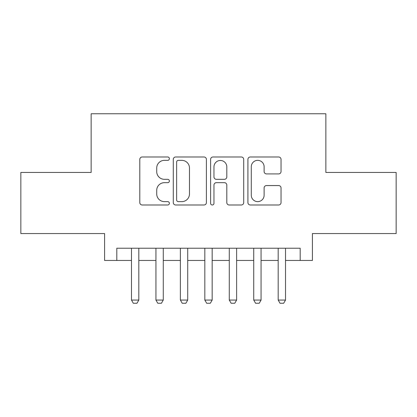 <?xml version="1.0" encoding="UTF-8"?>
<svg xmlns="http://www.w3.org/2000/svg" width="417" height="417" viewBox="0 0 417 417"><rect width="100%" height="100%" fill="white"/><g stroke="black" fill="none" stroke-linecap="round" stroke-linejoin="round"><path stroke-width="0.63" d="M169.38 158.674A1.678 1.678 0 0 0 167.702 156.995L142.202 156.995A2.398 2.398 0 0 0 139.804 159.393L139.804 202.594A2.398 2.398 0 0 0 142.202 204.992L167.702 204.992A1.678 1.678 0 0 0 169.38 203.314A1.678 1.678 0 0 0 167.702 201.635L164.402 201.635A7.678 7.678 0 0 1 156.724 193.952L156.724 190.355A7.678 7.678 0 0 1 164.402 182.672L167.702 182.672A1.678 1.678 0 0 0 169.38 180.994A1.678 1.678 0 0 0 167.702 179.315L164.402 179.315A7.678 7.678 0 0 1 156.724 171.637L156.724 168.035A7.678 7.678 0 0 1 164.402 160.357L167.702 160.357A1.678 1.678 0 0 0 169.38 158.674M278.634 173.915A2.398 2.398 0 0 0 281.037 171.517L281.037 159.393A2.398 2.398 0 0 0 278.634 156.995L250.32 156.995A2.398 2.398 0 0 0 247.917 159.393L247.917 202.594A2.398 2.398 0 0 0 250.32 204.992L278.634 204.992A2.398 2.398 0 0 0 281.037 202.594L281.037 187.952A2.398 2.398 0 0 0 278.634 185.555L266.515 185.555A2.398 2.398 0 0 0 264.117 187.952L264.117 195.213A6.422 6.422 0 0 1 257.696 201.635A6.422 6.422 0 0 1 251.279 195.213L251.279 166.774A6.422 6.422 0 0 1 257.696 160.357A6.422 6.422 0 0 1 264.117 166.774L264.117 171.517A2.398 2.398 0 0 0 266.515 173.915L278.634 173.915M116.812 260.453L116.812 248.23L300.188 248.23L300.188 260.453L312.411 260.453L312.411 233.562L396.15 233.562L396.15 172.435L325.859 172.435L325.859 113.758L91.141 113.758L91.141 172.435L20.85 172.435L20.85 233.562L104.589 233.562L104.589 260.453L131.485 260.453M206.399 159.393A2.398 2.398 0 0 0 204.002 156.995L175.682 156.995A2.398 2.398 0 0 0 173.279 159.393L173.279 202.594A2.398 2.398 0 0 0 175.682 204.992L204.002 204.992A2.398 2.398 0 0 0 206.399 202.594L206.399 159.393M212.998 156.995L241.318 156.995A2.398 2.398 0 0 1 243.721 159.393L243.721 202.594A2.398 2.398 0 0 1 241.318 204.992L229.199 204.992A2.398 2.398 0 0 1 226.801 202.594L226.801 185.075A2.398 2.398 0 0 0 224.398 182.672L216.36 182.672A2.398 2.398 0 0 0 213.957 185.075L213.957 203.314A1.678 1.678 0 0 1 212.279 204.992A1.678 1.678 0 0 1 210.601 203.314L210.601 159.393A2.398 2.398 0 0 1 212.998 156.995M138.819 260.453L155.932 260.453M163.266 260.453L180.384 260.453M187.718 260.453L204.83 260.453M212.17 260.453L229.282 260.453M236.616 260.453L253.734 260.453M261.068 260.453L278.181 260.453M285.515 260.453L300.188 260.453M178.32 160.357A1.678 1.678 0 0 0 176.641 162.036L176.641 199.952A1.678 1.678 0 0 0 178.32 201.635L181.802 201.635A7.678 7.678 0 0 0 189.48 193.952L189.48 168.035A7.678 7.678 0 0 0 181.802 160.357L178.32 160.357M226.801 166.894A6.422 6.422 0 0 0 220.379 160.477A6.422 6.422 0 0 0 213.957 166.894L213.957 176.912A2.398 2.398 0 0 0 216.36 179.315L224.398 179.315A2.398 2.398 0 0 0 226.801 176.912L226.801 166.894M138.819 248.23L138.819 300.063L136.984 303.242L133.32 303.242L131.485 300.063L131.485 248.23M131.485 300.063L138.819 300.063M163.266 248.23L163.266 300.063L161.436 303.242L157.767 303.242L155.932 300.063L155.932 248.23M155.932 300.063L163.266 300.063M187.718 248.23L187.718 300.063L185.883 303.242L182.219 303.242L180.384 300.063L180.384 248.23M180.384 300.063L187.718 300.063M212.17 248.23L212.17 300.063L210.335 303.242L206.665 303.242L204.83 300.063L204.83 248.23M204.83 300.063L212.17 300.063M236.616 248.23L236.616 300.063L234.781 303.242L231.117 303.242L229.282 300.063L229.282 248.23M229.282 300.063L236.616 300.063M261.068 248.23L261.068 300.063L259.233 303.242L255.564 303.242L253.734 300.063L253.734 248.23M253.734 300.063L261.068 300.063M285.515 248.23L285.515 300.063L283.68 303.242L280.016 303.242L278.181 300.063L278.181 248.23M278.181 300.063L285.515 300.063"/></g></svg>
